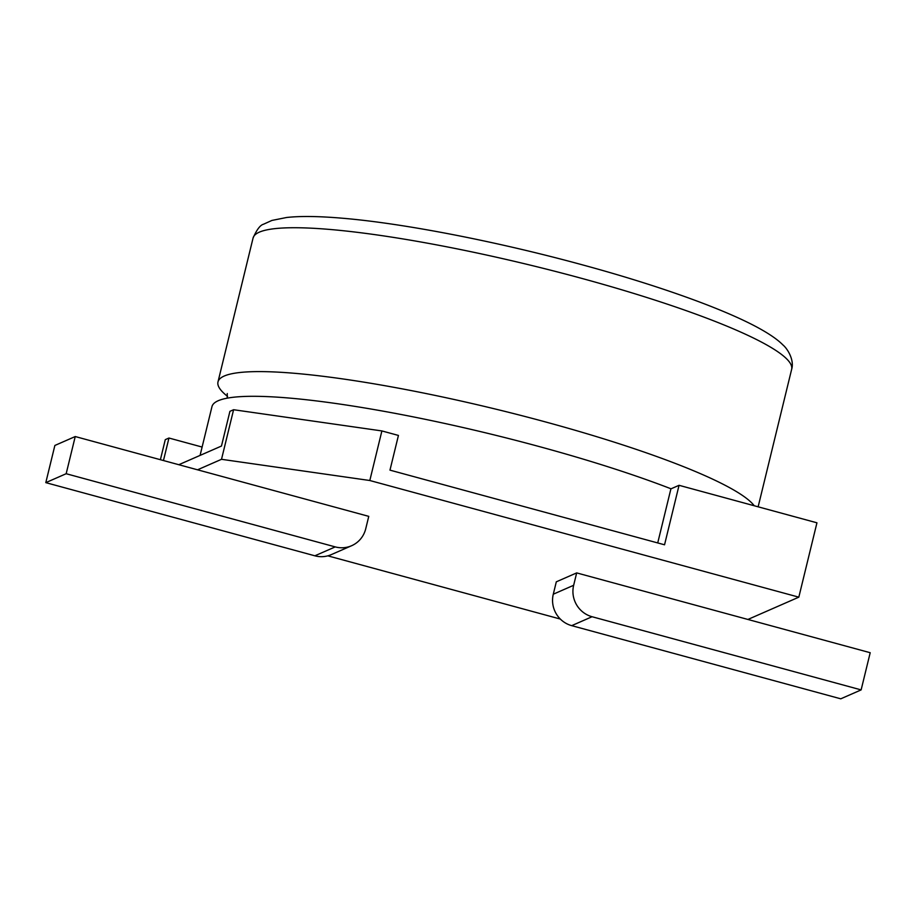 <?xml version="1.0" encoding="UTF-8"?>
<svg xmlns="http://www.w3.org/2000/svg" width="916" height="916" viewBox="0 0 916 916"><rect width="100%" height="100%" fill="white"/><g stroke="black" fill="none" stroke-linecap="round" stroke-linejoin="round"><path stroke-width="1.37" d="M351.618 545.718L331.249 554.638A25.774 25.087 -113.6 0 1 314.864 555.806L335.233 546.898A25.774 25.087 66.4 0 0 351.618 545.718A25.774 25.087 66.4 0 0 365.736 528.761L368.759 516.361L197.535 469.805L221.512 459.305L233.591 409.727L229.916 411.341L221.466 446.046L178.815 464.71M560.329 619.056L327.836 555.84M576.679 572.901L556.31 581.82L553.287 594.209L573.656 585.29L576.679 572.901L747.903 619.456L798.821 597.163L369.812 480.511L221.512 459.305M163.46 460.542L168.956 438.031L165.281 439.646L160.392 459.706M798.821 597.163L816.946 522.807L679.054 485.308L664.547 544.791L389.976 470.137L398.437 435.432L381.892 430.932L233.591 409.727M369.812 480.511L381.892 430.932M657.722 542.936L670.901 488.869L679.054 485.308M202.115 447.054L168.956 438.031M747.903 619.456L870.2 652.719L861.132 689.897L840.762 698.816L571.698 625.651A25.774 25.087 -113.6 0 1 553.287 594.209M573.656 585.29A25.774 25.087 66.4 0 0 592.068 616.731L861.132 689.897M197.535 469.805L75.238 436.543L54.868 445.462L45.8 482.64L66.17 473.721L75.238 436.543M335.233 546.898L66.17 473.721M314.864 555.806L45.8 482.64M671.05 488.812A277.182 39.342 -166.3 0 0 539.673 446.687A277.182 39.342 -166.3 0 0 211.974 406.612L200.077 455.401M754.223 505.746A277.182 39.342 -166.3 0 0 545.696 421.99A277.182 39.342 -166.3 0 0 217.985 381.926A277.182 39.342 -166.3 0 0 227.603 396.422M592.068 616.731L571.698 625.651M580.767 278.12A277.182 39.342 -166.3 0 0 253.068 238.046C256.743 229.687 260.213 225.096 263.464 224.248L271.915 220.435L286.616 217.493C300.402 215.947 319.157 216.21 342.882 218.26C403.922 223.424 496.987 241.526 581.568 264.621C651.001 283.399 718.373 306.62 756.043 326.634C768.513 333.287 777.478 339.389 782.951 344.966C787.508 348.698 794.538 360.103 791.642 369.343A277.182 39.342 -166.3 0 0 580.767 278.12M227.271 393.559L227.179 398.162M253.068 238.046L217.985 381.926M791.642 369.343L758.139 506.811"/></g></svg>
